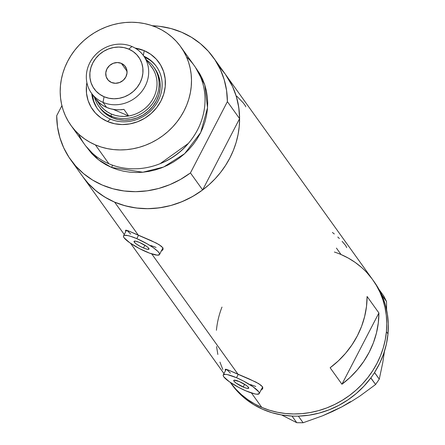 <?xml version="1.0" encoding="UTF-8"?>
<svg xmlns="http://www.w3.org/2000/svg" width="445" height="445" viewBox="0 0 445 445"><rect width="100%" height="100%" fill="white"/><g stroke="black" fill="none" stroke-linecap="round" stroke-linejoin="round"><path stroke-width="0.67" d="M143.49 247.971A8.438 1.641 27.4 0 1 134.034 241.346A8.438 1.641 27.4 0 1 139.558 242.481L146.472 246.285L148.268 247.743L148.992 249.15L147.2 249.239L144.87 248.527L140.559 246.575L136.576 244.166L134.779 242.714L134.056 241.301L135.847 241.218L139.558 242.481A8.438 1.641 27.4 0 1 149.014 249.111A8.438 1.641 27.4 0 1 143.49 247.971L144.903 245.251L143.49 247.971M243.198 387.033A8.438 1.641 27.4 0 1 233.736 380.408A8.438 1.641 27.4 0 1 239.26 381.543L246.18 385.353L247.976 386.805L248.699 388.212L246.903 388.301L244.578 387.589L236.278 383.228L233.959 381.181L233.764 380.369L234.092 380.18L239.26 381.543A8.438 1.641 27.4 0 1 248.722 388.174A8.438 1.641 27.4 0 1 243.198 387.033L244.605 384.319L243.198 387.033M238.264 374.312L236.506 377.705A20.253 3.933 27.4 0 1 259.213 393.614A20.253 3.933 27.4 0 1 245.952 390.877A20.253 3.933 27.4 0 1 223.245 374.968A20.253 3.933 27.4 0 1 236.506 377.705L238.264 374.312M138.556 235.249L136.799 238.637A20.253 3.933 27.4 0 1 159.505 254.546A20.253 3.933 27.4 0 1 146.249 251.814A20.253 3.933 27.4 0 1 123.543 235.906A20.253 3.933 27.4 0 1 136.799 238.637L138.556 235.249M225.237 369.934L225.548 370.529L225.226 369.339L225.865 369.239L228.035 369.928L256.07 382.16L260.881 385.181L262.244 386.588L262.806 387.868L262.567 388.958L261.093 389.981M125.535 230.872L125.846 231.467L125.518 230.276L126.158 230.176L128.332 230.86L156.367 243.098L161.173 246.118L162.536 247.526L163.098 248.805L162.859 249.895L161.39 250.919M230.093 382.11L231.667 384.308A87.771 80.434 -35.6 0 0 291.981 416.069A87.771 80.434 -35.6 0 0 294.217 416.147L296.27 416.164A87.771 80.434 -35.6 0 0 298.517 416.125A87.771 80.434 -35.6 0 0 370.785 377.989A87.771 80.434 -35.6 0 0 372.131 376.125L373.316 374.401A87.771 80.434 -35.6 0 0 374.568 372.482A87.771 80.434 -35.6 0 0 387.99 333.861L386.416 331.67L386.766 323.526L386.299 315.461L385.008 307.545L382.917 299.852L380.036 292.46L376.403 285.44L372.721 279.788L376.364 285.378L380.008 292.398L382.895 299.785L384.992 307.473L386.288 315.388L386.766 323.454L386.427 331.592L385.264 339.724L383.295 347.773L380.536 355.655L377.015 363.304L372.771 370.641L367.831 377.594L362.258 384.102L356.1 390.098L349.414 395.522L342.266 400.322L334.723 404.455L326.858 407.887L318.748 410.574L310.476 412.493L302.116 413.628L293.745 413.967L285.451 413.505L277.307 412.248L269.403 410.212L261.799 407.409A87.771 80.434 -35.6 0 0 364.672 381.432A87.771 80.434 -35.6 0 0 372.754 279.827A87.771 80.434 144.4 0 1 386.416 331.67A87.771 80.434 144.4 0 1 322.325 409.489A87.771 80.434 144.4 0 1 230.31 382.411A87.771 80.434 -35.6 0 0 261.799 407.409L251.453 392.974L261.799 407.409L254.585 403.871L247.815 399.632L241.563 394.732L235.889 389.219L230.844 383.139M151.745 253.911L237.986 374.195L151.745 253.911M225.543 74.515L229.186 80.106L232.83 87.12L235.716 94.512L237.814 102.2L239.11 110.115L239.588 118.181L239.249 126.319L238.086 134.451L236.117 142.495L233.358 150.382L229.837 158.031L225.593 165.368L220.659 172.321L215.08 178.829L208.922 184.82L202.236 190.243L195.088 195.049L187.545 199.182L179.68 202.609L171.575 205.295L163.298 207.214L154.938 208.349L146.566 208.688L138.273 208.232L130.129 206.975L122.225 204.934L114.621 202.136L138.278 235.132L114.621 202.136A87.771 80.434 144.4 0 1 82.915 176.837A87.771 80.434 -35.6 0 0 202.642 189.943L190.438 172.927A87.771 80.434 144.4 0 1 70.711 159.822A87.771 80.434 144.4 0 1 56.693 115.717L57.505 126.842L59.875 137.633L63.752 147.89L69.064 157.424L75.728 166.063L83.604 173.65L92.554 180.036L102.422 185.114L113.013 188.786L124.138 190.988L135.591 191.673L147.167 190.833L158.643 188.48L169.818 184.658L180.481 179.441L190.438 172.927L227.389 101.638L239.594 118.654A87.771 80.434 -35.6 0 0 225.576 74.554A87.771 80.434 144.4 0 1 217.494 176.159A87.771 80.434 144.4 0 1 114.621 202.136L107.406 198.598L100.637 194.359L94.385 189.459L88.711 183.941L83.666 177.867M378.901 312.952A87.771 80.434 144.4 0 1 341.944 384.241L330.134 367.77A87.771 80.434 -35.6 0 0 367.092 296.481L378.901 312.952L341.944 384.241L330.134 367.77L338.283 360.94L345.604 353.269L351.984 344.864L357.335 335.853L361.574 326.369L364.639 316.551L366.485 306.538L367.092 296.481L378.901 312.952L378.295 323.003L376.448 333.016L373.383 342.839L369.144 352.323L363.793 361.334L357.413 369.739L350.093 377.41L341.944 384.241L378.901 312.952M125.518 230.276L129.362 231.278L151.389 240.728L159.088 244.633L162.536 247.526L163.098 248.805L162.859 249.895L161.057 251.024M225.226 369.339L229.064 370.346L249.283 378.99L258.795 383.696L262.244 386.588L262.806 387.868L262.567 388.958L260.759 390.087M336.431 248.093L341.042 254.534L348.263 258.072M219.78 67.451L224.825 73.525M366.958 272.724L372.003 278.798M217.85 354.47L216.554 346.555M245.696 106.833L245.651 106.183L243.337 102.956L236.829 96.203M334.312 233.975L332.404 232.457M339.374 238.52L337.794 237.024M346.666 247.654L345.81 245.696L342.127 241.335M162.481 248.805A21.099 4.1 -152.6 0 0 163.081 248.683L162.481 248.805M130.719 234.092L127.582 231.005M156.067 247.409L150.877 245.523M262.188 387.868A21.099 4.1 -152.6 0 0 262.784 387.745L262.188 387.868M230.427 373.155L227.289 370.068M255.775 386.471L250.58 384.586M136.799 238.637L130.485 236.284L127.904 235.605L124.394 235.361L123.599 235.811L123.493 236.623L124.077 237.764L129.645 242.681L139.213 248.46L149.559 253.144L157.202 255.163L159.449 254.64L159.555 253.828L158.971 252.688L157.714 251.258L153.403 247.77L147.289 243.893L136.799 238.637M236.506 377.705L227.612 374.668L225.554 374.356L223.307 374.874L223.201 375.686L223.785 376.832L229.347 381.749L238.921 387.523L245.952 390.877L254.852 393.914L256.904 394.226L259.157 393.708L259.263 392.896L258.673 391.75L253.11 386.833L243.543 381.059L236.506 377.705M231.639 384.269L238.476 392.484L245.707 399.076L253.784 404.694L262.583 409.261L271.973 412.71L281.819 414.99L291.981 416.069A87.771 80.434 -35.6 0 0 294.217 416.147L291.981 416.069L296.782 422.7L281.596 414.951L296.782 422.7L292.07 416.125L296.27 416.164A87.771 80.434 -35.6 0 0 298.517 416.125L308.863 415.213L319.121 413.099L329.144 409.806L338.779 405.389L347.89 399.91L356.345 393.452L364.01 386.11L370.785 377.989A87.771 80.434 -35.6 0 0 372.131 376.125L370.785 377.989L375.597 384.502L359.755 396.156L351.049 401.69L341.738 406.936L322.553 415.814L303.123 422.75L298.417 416.181L303.123 422.75L296.782 422.7L303.123 422.75L322.553 415.814L332.237 411.631L341.738 406.936L332.521 411.113M350.41 401.668L341.738 406.936L351.049 401.69L359.755 396.156L375.597 384.502L379.268 379.168L375.597 384.502L370.885 377.933L374.557 372.593L379.268 379.168L382.756 362.675L384.43 351.4L382.756 362.675L379.268 379.168L374.568 372.482L373.316 374.401A87.771 80.434 -35.6 0 0 374.568 372.482L379.668 363.354L383.64 353.775L386.432 343.896L387.99 333.861L388.307 323.815L387.367 313.909L385.186 304.28L381.799 295.079A87.771 80.434 -35.6 0 0 380.909 293.144L381.799 295.079L386.521 301.543L386.616 309.898L386.521 301.543L381.81 294.968L380.047 291.408A87.771 80.434 -35.6 0 0 379.051 289.528L380.047 291.408A87.771 80.434 -35.6 0 0 379.051 289.528L374.301 281.985M230.799 383.084L235.839 389.164L241.507 394.682L247.754 399.588L254.518 403.838L261.732 407.381L269.331 410.19L277.235 412.231L285.373 413.494L293.667 413.961L302.038 413.633L310.399 412.504L318.676 410.59L326.786 407.915L334.651 404.494L342.194 400.361L349.347 395.566L356.039 390.148L362.208 384.157L367.787 377.66L372.726 370.707L376.982 363.376L380.508 355.727L383.273 347.845L385.248 339.796L386.416 331.67L387.99 333.861A87.771 80.434 -35.6 0 0 381.799 295.079A87.771 80.434 -35.6 0 0 380.909 293.144L379.14 289.584L383.851 296.153L379.051 289.528A87.771 80.434 -35.6 0 0 374.328 282.024L213.372 57.533A87.771 80.434 144.4 0 1 227.389 101.638L226.577 90.513L224.213 79.722L220.336 69.465L215.018 59.93L208.36 51.292L200.478 43.705L191.528 37.319L181.666 32.24A87.771 80.434 144.4 0 1 213.372 57.533M383.851 296.153L386.521 301.543L383.851 296.153M216.426 330.273A87.771 80.434 144.4 0 1 221.988 307.083M334.39 252.031A87.771 80.434 144.4 0 1 372.754 279.827M361.334 267.256L355.093 262.35L348.329 258.106L341.115 254.562M219.93 362.085L222.806 369.478M91.742 93.556A36.29 33.258 -35.6 0 0 110.488 119.121L107.484 121.518A40.679 37.28 144.4 0 1 86.881 82.625L86.452 85.802L86.514 93.311L88.088 100.542L91.114 107.223L95.475 113.086L101.004 117.914L107.484 121.518L110.488 119.121A36.29 33.258 144.4 0 1 97.377 108.663A36.29 33.258 144.4 0 1 91.742 93.556M135.074 48.071L144.213 50.663L143.34 55.453L144.213 50.663L150.694 54.268L156.223 59.096L160.578 64.959L163.604 71.639L165.178 78.871L165.245 86.38L163.793 93.878L160.884 101.076L156.629 107.701L151.189 113.492L144.775 118.231L137.638 121.735L130.046 123.871L122.292 124.555L114.671 123.76L107.484 121.518A40.679 37.28 144.4 0 0 160.884 101.076A40.679 37.28 144.4 0 0 144.213 50.663A40.679 37.28 144.4 0 0 135.074 48.077M154.248 67.801L156.245 70.749L158.759 76.295L160.066 82.292L160.117 88.527L158.91 94.752L156.495 100.726L152.963 106.222L148.452 111.028L143.129 114.96L137.205 117.869L130.902 119.644L124.472 120.206L118.148 119.549L112.185 117.686A33.759 30.933 144.4 0 1 99.986 107.957M96.437 107.139L93.739 101.182L92.293 94.323A36.29 33.258 -35.6 0 0 97.661 109.047M186.511 56.893A67.512 61.872 144.4 0 1 191.979 138.834A67.512 61.872 144.4 0 1 108.908 163.771A67.512 61.872 -35.6 0 0 188.04 143.791A67.512 61.872 -35.6 0 0 194.254 65.632L180.715 46.753A67.512 61.872 144.4 0 1 174.501 124.906A67.512 61.872 144.4 0 1 95.369 144.892L108.908 163.771L95.369 144.892A67.512 61.872 144.4 0 1 70.978 125.429A67.512 61.872 144.4 0 1 77.196 47.276A67.512 61.872 144.4 0 1 156.329 27.295A67.512 61.872 144.4 0 1 180.715 46.753M112.401 165.139A3.376 1.179 -66.8 0 1 111.562 167.476L98.451 159.749L85.885 146.138L91.631 153.481L95.998 157.725L100.804 161.496L106.01 164.756L111.562 167.476A3.376 1.179 113.2 0 0 112.401 165.139M160.111 163.682A64.141 58.779 -35.6 0 0 188.335 143.446L160.111 163.682M152.312 25.743A87.771 80.434 144.4 0 1 181.666 32.24L171.075 28.569L159.944 26.366L152.312 25.743M61.911 105.66L56.693 115.717L61.911 105.66M195.544 67.512L199.688 73.609L202.492 79.004L204.711 84.689L206.33 90.602L207.326 96.693L207.693 102.895L207.431 109.153L206.536 115.411L205.023 121.602L202.898 127.665L200.189 133.55L196.924 139.196L193.13 144.542L188.841 149.548L184.102 154.159L178.957 158.331L173.461 162.024L167.659 165.206L161.607 167.843L155.372 169.907L149.008 171.386L142.572 172.26L136.137 172.521L129.756 172.165L123.493 171.197L117.408 169.628L111.562 167.476L142.845 172.232L163.682 167.008L184.658 153.659L200.706 132.538L207.542 107.757L204.783 84.912L195.544 67.512M82.831 176.726L87.926 183.084L95.809 190.666L104.759 197.057L114.621 202.136L125.212 205.807L136.342 208.004L147.796 208.688L159.366 207.848L170.847 205.495L182.022 201.68L192.685 196.462L202.642 189.943L239.594 118.654L238.781 107.534L236.412 96.743L232.535 86.486L225.487 74.432M227.389 101.638L239.594 118.654L202.642 189.943L190.438 172.927L227.389 101.638M70.978 125.429L84.517 144.314A67.512 61.872 -35.6 0 0 108.908 163.771A67.512 61.872 144.4 0 1 78.726 134.173M156.329 27.295L150.482 25.137L144.397 23.568L138.134 22.606L131.753 22.25L125.318 22.511L118.882 23.385L112.518 24.859L106.283 26.928L100.231 29.565L94.429 32.746L88.933 36.44L83.788 40.612L79.049 45.223L74.76 50.224L70.966 55.575L67.701 61.221L64.992 67.1L62.867 73.169L61.354 79.36L60.459 85.612L60.197 91.876L60.565 98.078L61.56 104.163L63.179 110.082L65.398 115.767L68.202 121.162L71.556 126.224L75.439 130.897L79.8 135.135L84.611 138.907L89.818 142.166L95.369 144.892L101.215 147.045L107.301 148.613L113.564 149.576L119.944 149.932L126.38 149.67L132.81 148.797L139.179 147.323L145.415 145.254L151.461 142.617L157.263 139.441L162.764 135.742L167.91 131.57L172.649 126.959L176.932 121.958L180.731 116.607L183.996 110.966L186.705 105.081L188.825 99.013L190.343 92.827L191.233 86.569L191.5 80.311L191.133 74.104L190.132 68.018L188.519 62.1L186.299 56.42L183.496 51.019L180.142 45.963L176.259 41.285L171.892 37.046L167.086 33.275L161.88 30.015L156.329 27.295M156.634 66.761A36.29 33.258 -35.6 0 0 144.414 56.954L149.587 59.897M143.863 56.181A36.29 33.258 144.4 0 1 156.362 66.372A36.29 33.258 144.4 0 1 153.024 108.38A36.29 33.258 144.4 0 1 110.488 119.121A36.29 33.258 -35.6 0 0 157.964 101.199A36.29 33.258 -35.6 0 0 143.863 56.181M91.442 93.139L95.063 98.189A32.068 29.387 -35.6 0 0 106.65 107.434L103.029 102.383A32.068 29.387 144.4 0 1 91.442 93.139A32.068 29.387 144.4 0 1 94.39 56.014A32.068 29.387 144.4 0 1 131.981 46.525A32.068 29.387 144.4 0 1 143.568 55.764A32.068 29.387 144.4 0 1 140.614 92.888A32.068 29.387 144.4 0 1 103.029 102.383A32.068 29.387 -35.6 0 0 145.126 86.269A32.068 29.387 -35.6 0 0 131.981 46.525L128.744 49.1A27.345 25.059 144.4 0 1 139.953 82.987A27.345 25.059 144.4 0 1 104.058 96.726L103.029 102.383L106.65 107.434A32.068 29.387 -35.6 0 0 123.933 109.375L128.655 115.967A32.068 29.387 144.4 0 1 111.372 114.02L111.005 116.039A33.759 30.933 -35.6 0 0 153.748 101.799A33.759 30.933 -35.6 0 0 146.678 60.103A33.759 30.933 144.4 0 1 153.675 66.973L154.854 68.619A33.759 30.933 144.4 0 1 151.751 107.696A33.759 30.933 144.4 0 1 112.185 117.686L106.806 114.693L102.216 110.688L99.903 107.84M121.352 63.362L127.042 71.289L121.352 63.362L124.594 65.632L126.586 69.02L127.025 72.991L125.852 76.957L123.237 80.306L119.583 82.531L115.444 83.287L111.45 82.47A10.969 10.051 144.4 0 1 107.484 79.31A10.969 10.051 144.4 0 1 108.497 66.605A10.969 10.051 144.4 0 1 121.352 63.362A10.969 10.051 144.4 0 1 125.318 66.522A10.969 10.051 144.4 0 1 124.305 79.221A10.969 10.051 144.4 0 1 111.45 82.47L108.207 80.195L106.216 76.813L105.776 72.835L106.95 68.875L109.565 65.526L113.219 63.301L117.363 62.539L121.352 63.362M150.721 65.866A32.068 29.387 144.4 0 1 152.985 69.025A32.068 29.387 144.4 0 1 128.655 115.967A32.068 29.387 -35.6 0 0 152.985 69.025L148.263 62.439A32.068 29.387 -35.6 0 0 147.189 60.815L143.568 55.764M153.675 66.973A33.759 30.933 144.4 0 1 150.571 106.049A33.759 30.933 144.4 0 1 111.005 116.039L112.185 117.686L111.005 116.039A33.759 30.933 144.4 0 1 98.807 106.311A33.759 30.933 144.4 0 1 94.551 97.477A33.759 30.933 -35.6 0 0 111.005 116.039L111.372 114.02L115.461 115.422L119.766 116.223L124.194 116.401L128.655 115.967L113.258 109.381L128.655 115.967L123.933 109.375L119.471 109.815L115.044 109.631L110.738 108.83L106.65 107.434L102.851 105.459L99.435 102.956L95.019 98.128M145.793 59.035L150.516 65.621M100.781 104.041L98.707 103.157L101.182 106.561L104.158 109.542L107.579 112.045L111.372 114.02A32.068 29.387 144.4 0 1 98.707 103.157L96.254 99.73L98.707 103.157L100.781 104.041M128.744 49.1L123.916 47.593L118.793 47.059L113.581 47.52L108.474 48.956L103.679 51.309L99.368 54.496L95.714 58.39L92.849 62.84L90.897 67.679L89.918 72.724L89.962 77.769L91.019 82.631L93.055 87.12L95.987 91.064L99.702 94.307L104.058 96.726L108.891 98.234L114.009 98.773L119.221 98.312L124.327 96.877L129.122 94.524L133.433 91.336L137.093 87.442L139.953 82.987L141.905 78.148L142.884 73.108L142.839 68.063L141.783 63.201L139.747 58.712L136.815 54.768L133.1 51.525L128.744 49.1L131.981 46.525A32.068 29.387 -35.6 0 0 89.884 62.639A32.068 29.387 -35.6 0 0 103.029 102.383L104.058 96.726A27.345 25.059 144.4 0 1 92.849 62.84A27.345 25.059 144.4 0 1 128.744 49.1M262.717 386.85L259.213 393.614M163.009 247.787L159.505 254.546M223.974 373.572L130.602 243.343M124.266 234.509L82.942 176.882M126.48 230.237L123.543 235.9M226.188 369.3L223.251 374.963M82.915 176.837L70.711 159.822"/></g></svg>
